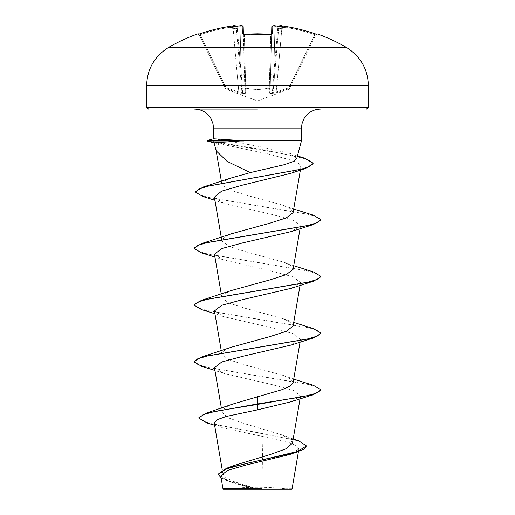 <?xml version="1.0" encoding="UTF-8"?>
<svg xmlns="http://www.w3.org/2000/svg" width="515" height="515" viewBox="0 0 515 515"><rect width="100%" height="100%" fill="white"/><g stroke="black" fill="none" stroke-linecap="round" stroke-linejoin="round"><path stroke-width="0.39" stroke-dasharray="2.58 1.93" d="M197.786 33.881L198.005 34.331A0.953 0.946 154 0 1 199.176 34.808L198.32 34.286L198.829 34.164A0.953 0.953 0 0 1 198.957 34.363L199.176 34.808L198.957 34.363M243.28 34.305A0.953 0.901 -1.5 0 1 243.395 34.711L243.125 34.17L243.395 34.711L244.335 34.808L244.271 34.273L244.335 34.808L243.395 34.711L244.895 91.973L243.189 26.832L240.022 26.683L243.189 26.832A0.953 0.94 -1.5 0 0 242.153 25.917L242.365 33.836L244.265 34.331A176.336 158.491 180 0 1 257.5 33.881A176.336 158.491 180 0 1 270.736 34.331L272.635 33.836L272.847 25.917L275.074 25.834A177.276 176.6 180 0 1 276.027 25.93L275.074 25.821L274.978 26.683L271.811 26.832L270.105 91.973L271.617 34.241M269.377 88.619A0.953 0.901 -178.5 0 0 270.214 87.75A0.953 0.418 -178.5 0 1 269.268 88.142C261.42 89.385 253.58 89.385 245.732 88.142C253.58 89.385 261.42 89.385 269.268 88.142L270.665 34.808L271.605 34.711L270.665 34.808L270.729 34.273L269.268 88.142A0.953 0.418 -178.5 0 0 269.345 88.142A0.953 0.418 -178.5 0 0 270.214 87.75A0.953 0.901 1.5 0 1 269.377 88.619L257.5 89.559L245.623 88.619L257.5 89.559L269.377 88.619L269.326 92.842L269.377 88.619M282.085 25.911L281.988 26.832L282.123 25.917A177.089 177.031 180 0 1 315.135 33.836L314.826 34.711A176.143 176.078 0 0 0 281.988 26.832L277.843 74.276L274.682 74.083L277.843 74.276L281.988 26.832L278.827 26.683L281.988 26.832A176.143 176.078 -0 0 1 314.826 34.711L288.954 87.75L289.263 88.619L276.42 92.842L289.263 88.619C288.677 89.861 288.677 89.861 289.263 88.619C288.677 89.861 288.677 89.861 289.263 88.619L288.954 87.75L289.803 88.142L288.954 87.75L276.149 91.973L277.843 74.276L276.149 91.973L272.384 92.526L273.735 74.083L272.384 92.526L273.034 92.526L278.827 26.683L273.034 92.526L276.149 91.973L288.954 87.75L314.826 34.711L315.824 34.808L316.043 34.363L289.81 88.142L315.824 34.808L314.826 34.711L315.135 33.836L316.995 34.331L317.214 33.881M245.674 92.842L245.623 88.619L245.674 92.842C245.597 93.46 244.586 93.621 242.642 93.312C244.58 93.621 245.591 93.46 245.674 92.842A0.953 0.908 -1.5 0 1 244.895 91.973L242.617 92.526L241.265 74.083L242.617 92.526L241.966 92.526L244.895 91.973A0.953 0.908 178.5 0 0 245.674 92.842M238.58 92.842L242.642 93.312L238.58 92.842L225.737 88.619L238.58 92.842L238.851 91.973L237.157 74.276L238.851 91.973L241.966 92.526L236.173 26.683L241.966 92.526L238.851 91.973L238.58 92.842M225.737 88.619C226.323 89.861 226.323 89.861 225.737 88.619C226.323 89.861 226.323 89.861 225.737 88.619L226.046 87.75L225.19 88.142L199.176 34.808L225.19 88.142C225.795 89.385 225.795 89.385 225.19 88.142C225.795 89.385 225.795 89.385 225.19 88.142L226.046 87.75L225.737 88.619A0.953 0.94 -26 0 1 225.19 88.142A0.953 0.94 154 0 0 225.737 88.619M168.791 47.303L346.209 47.303M198.005 34.331L199.865 33.836L200.174 34.711L199.176 34.808L200.174 34.711A176.143 176.078 -0 0 1 233.012 26.832L236.173 26.683L233.012 26.832L237.157 74.276L240.318 74.083L237.157 74.276L233.012 26.832A176.143 176.078 0 0 0 200.174 34.711L226.046 87.75L199.865 33.836A177.089 177.031 180 0 1 232.877 25.917L235.104 25.834L236.115 26.497A0.953 0.946 -5 0 1 236.173 26.683A0.953 0.946 -5 0 0 235.104 25.834M239.932 25.827L240.022 26.683L239.926 25.834A177.276 176.6 180 0 0 238.973 25.93L238.844 26.806L237.228 27.965L238.844 26.806C239.662 26.194 239.7 25.898 238.973 25.93A130.057 68.392 -33.8 0 0 229.272 28.08A130.057 61.575 36.7 0 1 235.11 25.93M239.926 25.834L240.557 25.782M240.891 25.763L241.22 25.763M291.58 489.25L223.42 489.25M292.089 488.741L257.288 488.954L233.559 481.48L226.027 477.759L222.969 474.038L225.403 469.815L233.681 465.612M257.5 109.071L194.49 109.071M296.73 158.556L289.559 153.328L257.5 146.138L226.639 140.756L301.5 140.756M214.066 142.867L218.63 143.608L216.203 150.837M214.221 422.969L222.042 427.695L262.959 436.527L261.839 488.709M292.469 443.203L290.009 439.012L281.75 434.834L244.271 423.581L228.628 417.974L222.107 412.367L224.534 408.221L232.806 404.063M293.112 382.735L290.898 379.124L283.411 375.512L245.037 364.942L228.66 359.657L221.888 354.378L224.102 350.767L231.596 347.155M293.112 326.027L290.898 322.416L283.405 318.798L245.063 308.24L228.66 302.949L221.888 297.67L224.102 294.059L231.596 290.447M293.112 269.313L290.898 265.701L283.405 262.09L245.056 251.526L228.673 246.247L221.888 240.962L224.102 237.351L231.596 233.733M293.112 212.605L290.898 208.993L283.405 205.382L245.121 194.837L228.731 189.578L221.946 184.576L224.006 181.299L230.978 178.023M218.63 143.608L268.27 153.966L292.314 160.474L298.983 163.731L300.915 166.989L290.969 173.265M214.401 197.161L223.497 203.148L272.21 214.523L293.202 220.195L300.541 225.879L291.426 231.544M214.459 254.23L223.574 259.895L272.255 271.244L293.228 276.916L300.535 282.587L291.426 288.252M214.459 310.938L223.574 316.609L272.255 327.952L293.222 333.623L300.541 339.295L291.419 344.966M214.459 367.652L223.574 373.317L272.268 384.66L293.222 390.331L300.535 396.003L291.426 401.674M262.959 436.527L289.115 442.662L296.634 445.79L298.9 448.951L289.739 454.526M220.787 475.976L230.443 482.079L254.925 488.844L222.982 488.812M198.887 417.652L201.861 420.549L210.352 423.446L298.655 440.827M218.173 474.135L221.399 477.83L230.269 481.531L257.288 488.954M207.262 423.047L268.824 434.718L296.247 440.557L303.876 443.473L306.464 446.389M221.16 478.158L228.898 481.538L254.41 488.684L257.159 488.922M254.925 488.844L254.41 488.684M213.5 138.786L226.639 140.756M313.448 385.362L207.571 367.401L197.593 364.408L194.136 361.414M313.448 328.654L207.571 310.693L197.593 307.7L194.136 304.706M313.448 271.939L207.571 253.985L197.593 250.992L194.136 247.998M313.448 215.231L208.556 197.496L198.784 194.541L195.455 191.586M304.61 158.182L260.963 149.35L207.082 140.518L207.082 140.988L214.098 142.874M320.864 390.241L317.414 387.254L307.429 384.261L201.552 366.3M320.864 333.533L317.414 330.54L307.436 327.546L201.552 309.592M320.864 276.825L317.414 273.832L307.429 270.839L201.552 252.878M320.864 220.111L317.478 217.15L307.693 214.189L202.627 196.415M313.094 163.738L310.371 160.892L302.556 158.054L275.564 152.363L207.049 140.988M207.049 140.518L213.532 138.786M257.5 489.25L225.705 489.25L257.5 489.25M278.866 26.49A0.953 0.946 -175 0 0 278.827 26.683L279.89 25.93A130.057 61.575 -36.7 0 1 285.728 28.08A130.057 68.392 33.8 0 0 276.027 25.93L276.156 26.806L277.772 27.965L276.156 26.806C275.338 26.194 275.3 25.898 276.027 25.93M280.495 25.756L279.407 25.879L278.827 26.683A0.953 0.946 -175 0 1 279.896 25.834L279.986 25.782M272.358 93.312C270.42 93.621 269.409 93.46 269.326 92.842C269.403 93.46 270.414 93.621 272.358 93.312L276.42 92.842L272.358 93.312L272.384 92.526L270.105 91.973L272.384 92.526L272.358 93.312A0.953 0.901 -54.5 0 0 273.034 92.526A0.953 0.901 125.5 0 1 272.358 93.312M289.81 88.142C289.205 89.385 289.205 89.385 289.81 88.142C289.205 89.385 289.205 89.385 289.81 88.142L289.803 88.142A0.953 0.94 -154 0 1 289.263 88.619A0.953 0.94 26 0 0 289.81 88.142M236.617 28.628L236.282 27.965L236.617 28.628L237.228 27.965L236.617 28.628L229.272 28.08L236.617 28.628M245.732 88.142A0.953 0.418 178.5 0 1 244.786 87.75A0.953 0.418 178.5 0 0 245.655 88.142A0.953 0.418 178.5 0 0 245.732 88.142L244.335 34.808A175.39 157.642 -0 0 1 257.5 34.363A175.39 157.642 -0 0 1 270.665 34.808A175.39 157.642 0 0 0 244.335 34.808L245.732 88.142M278.383 28.628L278.718 27.965L278.383 28.628L277.772 27.965L278.383 28.628L285.728 28.08L278.383 28.628M241.265 74.083L244.432 74.276L241.265 74.083L237.228 27.965L241.265 74.083L240.022 26.683L241.265 74.083M272.847 25.917A0.953 0.94 -178.5 0 0 271.811 26.832L274.978 26.683L275.074 25.834M270.568 74.276L273.735 74.083L270.568 74.276M244.786 87.75A0.953 0.901 -1.5 0 0 245.623 88.619A0.953 0.901 178.5 0 1 244.786 87.75M242.617 92.526L242.642 93.312A0.953 0.901 54.5 0 1 241.966 92.526A0.953 0.901 -125.5 0 0 242.642 93.312L242.617 92.526M269.326 92.842A0.953 0.908 1.5 0 0 270.105 91.973A0.953 0.908 -178.5 0 1 269.326 92.842M276.42 92.842L276.149 91.973L276.42 92.842M316.995 34.331A0.953 0.946 -154 0 0 315.824 34.808L316.68 34.286L315.824 34.808A0.953 0.946 26 0 1 316.616 34.273M271.72 34.305A0.953 0.901 -178.5 0 0 271.605 34.711A0.953 0.901 -178.5 0 1 272.635 33.836M232.877 25.917L233.012 26.832L232.877 25.917L234.57 25.756M243.125 34.17L243.395 34.711A0.953 0.901 -1.5 0 0 242.365 33.836M198.384 34.273A0.953 0.946 -26 0 1 199.176 34.808L198.32 34.286M146.614 85.715L368.386 85.715M368.386 107.171L146.614 107.171M301.5 128.081L213.5 128.081M238.851 91.973L226.046 87.75L238.851 91.973M238.844 26.806A176.33 175.654 -0 0 1 240.022 26.683A176.33 175.654 0 0 0 238.844 26.806M274.978 26.683A176.33 175.654 -0 0 1 276.156 26.806A176.33 175.654 -0 0 0 274.978 26.683L273.735 74.083L274.978 26.683M277.772 27.965L273.735 74.083L277.772 27.965M289.353 89.082L257.5 100.959L225.647 89.082M289.295 489.25A253.451 253.451 0 0 0 225.705 489.25M222.956 474.038L222.274 470.047M300.058 398.822L300.541 396.003M222.107 412.367L221.392 408.189M300.058 342.115L300.541 339.295M221.888 354.378L221.27 350.767M300.058 285.407L300.541 282.587M221.888 297.67L221.27 294.052M300.058 228.692L300.541 225.873M221.888 240.962L221.27 237.344M300.38 170.117L300.915 166.989M221.946 184.576L221.386 181.306M298.9 448.951L298.43 451.681M281.75 434.834L293.19 438.986M214.62 425.319L222.042 427.695M228.898 481.538L230.443 482.079M289.559 153.328L297.432 155.923M283.411 375.512L293.73 379.117M283.405 318.798L293.73 322.409M283.405 262.09L293.73 265.701M283.405 205.382L293.73 208.993M223.484 203.155L214.935 200.303M223.574 259.901L214.942 257.049M223.574 316.609L214.942 313.757M223.574 373.317L214.942 370.472M315.135 33.836L316.68 34.286L316.043 34.363M271.875 34.17L271.605 34.711L271.875 34.17L270.729 34.273M273.394 25.756L272.268 26.02L271.823 26.722M241.606 25.756L239.964 25.821"/><path stroke-width="0.77" d="M234.692 25.763L232.877 25.917A177.089 177.031 180 0 0 199.865 33.836L198.005 34.331L197.786 33.881A0.953 0.953 0 0 1 198.829 34.164M275.718 25.898L276.027 25.93A177.276 176.6 180 0 0 275.074 25.834L272.847 25.917L272.635 33.836L270.736 34.331A176.336 158.491 180 0 0 257.5 33.881A176.336 158.491 180 0 0 244.265 34.331L242.365 33.836A0.953 0.901 -1.5 0 1 243.28 34.305M346.209 47.303L168.791 47.303C154.564 56.154 147.168 68.959 146.614 85.715L368.386 85.715C367.832 68.959 360.436 56.154 346.209 47.303A177.418 177.418 0 0 0 317.214 33.881L316.995 34.331L315.135 33.836A177.089 177.031 180 0 0 282.123 25.917L279.896 25.834A0.953 0.946 -175 0 0 278.866 26.49M241.741 25.782L239.932 25.827C241.722 25.351 242.81 25.692 243.189 26.832L243.383 34.241M236.179 26.806L235.11 25.93A130.057 61.575 36.7 0 0 229.272 28.08A130.057 68.392 -33.8 0 1 238.973 25.93L239.05 25.917M240.557 25.782L240.891 25.763M293.19 438.986L298.655 440.827L306.464 445.919L303.998 449.273L289.739 454.526L246.279 465L227.418 470.42L220.787 475.976L222.982 488.812L223.42 489.25L291.58 489.25L292.089 488.741L298.43 451.681M254.925 488.844L223.008 488.812L261.839 488.709M257.5 109.071L194.49 109.071C201.771 109.322 207.3 112.56 211.079 118.791L213.01 123.787L213.5 128.081L301.5 128.081L301.99 123.787L303.921 118.791C307.7 112.56 313.229 109.322 320.51 109.071M243.795 140.988L207.049 140.988L214.066 142.867L216.203 150.837L227.109 161.375L250.232 172.609L284.538 164.633L293.177 161.562L296.73 158.556L301.5 140.756L243.447 140.756L214.098 142.874M306.464 445.919L297.522 451.507L226.503 468.283L233.681 465.612L270.678 454.378L286.063 448.784L292.469 443.203L300.058 398.822M257.5 396.524L257.5 403.947L206.103 413.178L232.806 404.063L282.162 389.63L289.971 386.179L293.112 382.735L300.058 342.115M214.942 370.472L201.552 366.3L194.136 361.891L194.136 361.414L201.552 357.004L231.596 347.155L269.95 336.591L286.34 331.306L293.112 326.027L300.058 285.407M214.942 313.757L201.552 309.592L194.136 305.183L194.136 304.706L201.552 300.297L231.596 290.447L269.95 279.883L286.334 274.598L293.112 269.313L300.058 228.692M214.942 257.049L201.552 252.878L194.136 248.468L194.136 247.998L201.552 243.589L231.596 233.733L269.937 223.175L286.314 217.89L293.112 212.605L300.38 170.117M214.935 200.303L202.627 196.415L195.455 192.056L195.455 191.586L203.316 186.971L230.978 178.023L250.232 172.609M195.455 192.056L198.719 189.108L208.066 186.166L305.479 168.482L290.969 173.272L242.23 185.2L221.547 191.174L214.401 197.161L221.27 237.344M194.136 248.468L197.586 245.475L207.571 242.481L313.448 224.527L291.426 231.544L242.739 242.887L221.772 248.558L214.459 254.23L221.27 294.052M194.136 305.183L197.586 302.189L207.564 299.196L313.448 281.235L291.426 288.252L242.752 299.595L221.778 305.266L214.459 310.938L221.27 350.767M194.136 361.891L197.586 358.897L207.571 355.904L313.448 337.943L291.419 344.966L242.739 356.309L221.778 361.981L214.459 367.652L221.392 408.189M313.448 394.651L320.864 390.241L320.864 389.771L316.036 393.318L302.305 396.859L257.5 403.947L257.5 404.423L313.448 394.651L291.426 401.674L257.5 409.856L226.381 416.429L217.105 419.699L214.221 422.969L222.274 470.047M206.103 413.178L198.887 417.652L198.887 418.122L207.262 423.047L214.62 425.319M226.503 468.283L218.173 474.135L221.16 478.158M257.5 409.856L257.5 404.423L215.495 411.273L203.142 414.697L198.887 418.122M296.988 452.157L246.827 463.378L225.86 468.991L218.173 474.605M243.447 140.756L213.532 138.786M320.864 389.771L313.448 385.362L293.73 379.117M201.552 357.004L307.429 339.05L317.407 336.057L320.864 333.063L313.448 328.654L293.73 322.409M201.552 300.297L307.429 282.336L317.407 279.342L320.864 276.349L313.448 271.939L293.73 265.701M201.552 243.589L307.429 225.628L317.414 222.635L320.864 219.641L313.448 215.231L293.73 208.993M203.316 186.971L301.32 169.19L310.094 166.229L313.094 163.268L304.61 158.182L297.432 155.923M313.448 337.943L320.864 333.533L320.864 333.063M313.448 281.235L320.864 276.825L320.864 276.349M313.448 224.527L320.864 220.111L320.864 219.641M305.479 168.482L313.094 163.738L313.094 163.268M243.447 140.518L207.049 140.518L207.049 140.988M271.617 34.241L271.811 26.832A0.953 0.94 -178.5 0 1 272.847 25.917L272.931 25.84M280.849 25.782L282.085 25.911M276.027 25.93A130.057 68.392 33.8 0 1 285.728 28.08A130.057 61.575 -36.7 0 0 279.89 25.93L278.821 26.806M243.383 34.318L243.189 26.832L243.383 34.318M316.616 34.273A0.953 0.946 26 0 1 316.995 34.331M275.074 25.834L275.068 25.827C274.199 26.413 275.351 24.417 271.811 26.832L271.823 26.722M272.635 33.836A0.953 0.901 -178.5 0 0 271.72 34.305M242.365 33.836L242.153 25.917A0.953 0.94 -1.5 0 1 243.189 26.832M235.11 25.93L235.104 25.834A0.953 0.946 -5 0 1 236.134 26.49L235.593 25.879L234.57 25.756M236.173 26.683C235.606 25.583 234.512 25.325 232.877 25.917L232.877 25.917C221.617 27.501 210.616 30.14 199.865 33.836L198.391 34.286M198.005 34.331A0.953 0.946 -26 0 1 198.384 34.273M239.926 25.834A177.276 176.6 180 0 0 238.973 25.93M148.513 109.071L146.614 107.171L368.386 107.171L368.386 85.715M271.605 34.711L271.875 34.17L257.5 33.829L243.125 34.17L243.395 34.711M197.786 33.881A177.418 177.418 0 0 0 168.791 47.303M368.386 107.171L366.487 109.071M301.5 140.756L301.5 128.081M221.386 181.306L216.126 150.541M207.049 140.518L213.5 138.786L213.5 128.081M146.614 107.171L146.614 85.715M278.827 26.683C279.407 25.583 280.501 25.325 282.123 25.917C293.383 27.501 304.384 30.14 315.135 33.836L316.609 34.286M275.86 25.905L273.394 25.756M317.214 33.881L316.043 34.363M315.135 33.836C304.384 30.14 293.383 27.501 282.123 25.917L280.495 25.756M270.729 34.273L243.125 34.17M243.17 26.683L242.694 25.995L241.606 25.756M198.32 34.286L199.865 33.836C210.616 30.14 221.617 27.501 232.877 25.917L232.909 25.911"/></g></svg>

